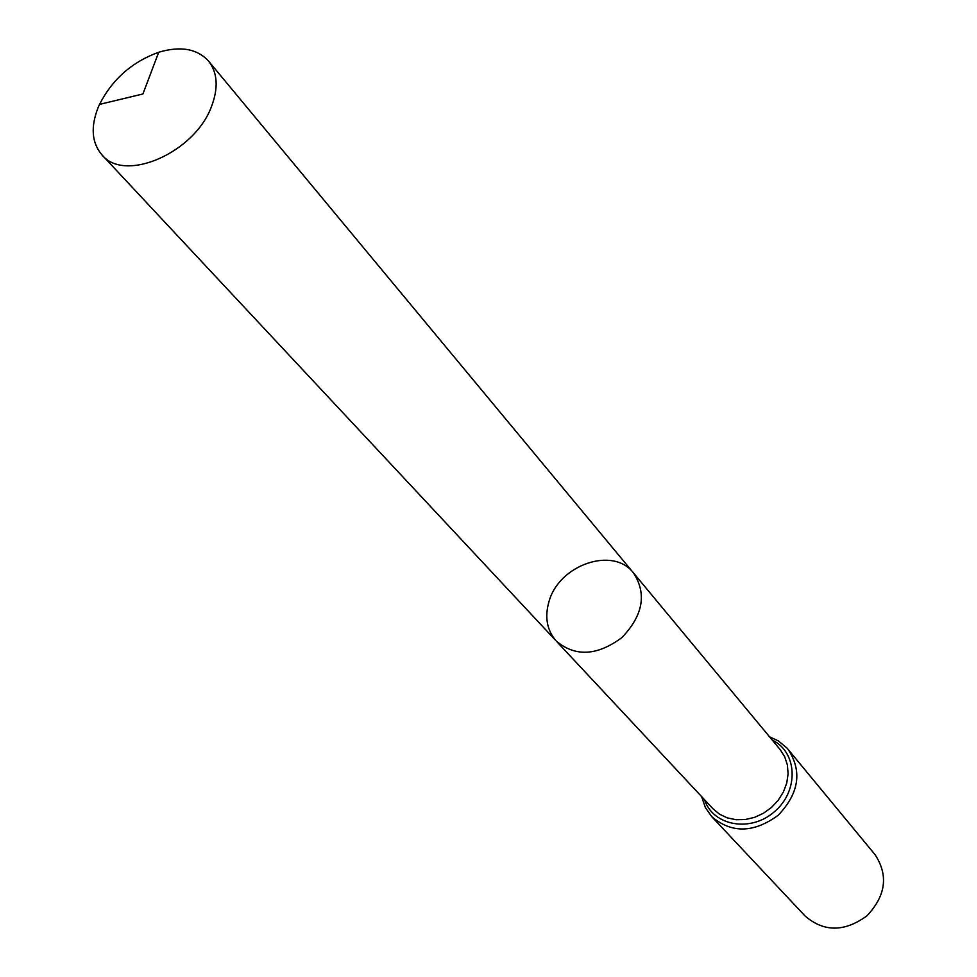 <?xml version="1.0" encoding="UTF-8"?>
<svg xmlns="http://www.w3.org/2000/svg" width="977" height="977" viewBox="0 0 977 977"><rect width="100%" height="100%" fill="white"/><g stroke="black" fill="none" stroke-linecap="round" stroke-linejoin="round"><path stroke-width="1.47" d="M548.989 601.588C544.507 617.159 546.925 630.324 556.255 641.059C575.282 657.033 597.155 655.897 621.848 637.615C643.086 615.425 646.982 593.882 633.523 572.986C613.19 546.009 558.954 564.743 548.989 601.588M788.146 749.396C802.386 771.28 799.101 793.202 778.278 815.184C753.853 833.063 731.675 833.564 711.769 816.674L805.219 916.133C824.002 932.192 844.58 932.095 866.941 915.828C885.895 895.701 888.594 875.294 875.026 854.631L787.083 748.162L778.413 740.932L769.546 736.817M633.523 572.986L780.122 749.554L784.69 756.735L787.389 764.979L788.097 773.882L786.754 783.029L783.407 791.968L778.229 800.248L771.476 807.466L763.464 813.255L754.598 817.346L745.317 819.532L736.072 819.715L727.315 817.896L719.487 814.171L712.941 808.736L556.255 641.059C575.282 657.033 597.155 655.897 621.848 637.615C643.086 615.425 646.982 593.882 633.523 572.986L208.541 61.062C197.159 48.728 180.55 45.785 158.714 52.245C132.127 61.856 112.404 79.235 99.52 104.392L98.213 107.336C90.458 127.01 91.716 142.874 101.987 154.928C124.775 183.297 195.07 152.583 211.63 106.163C218.555 87.625 217.529 72.591 208.541 61.062M704.551 799.772C713.149 826.163 751.105 832.783 774.883 811.325C799.162 790.454 797.379 751.96 772.282 740.114M711.769 816.674L705.394 807.613L701.633 796.646M556.255 641.059L101.987 154.928M158.714 52.245L142.911 93.975L99.52 104.392"/></g></svg>
